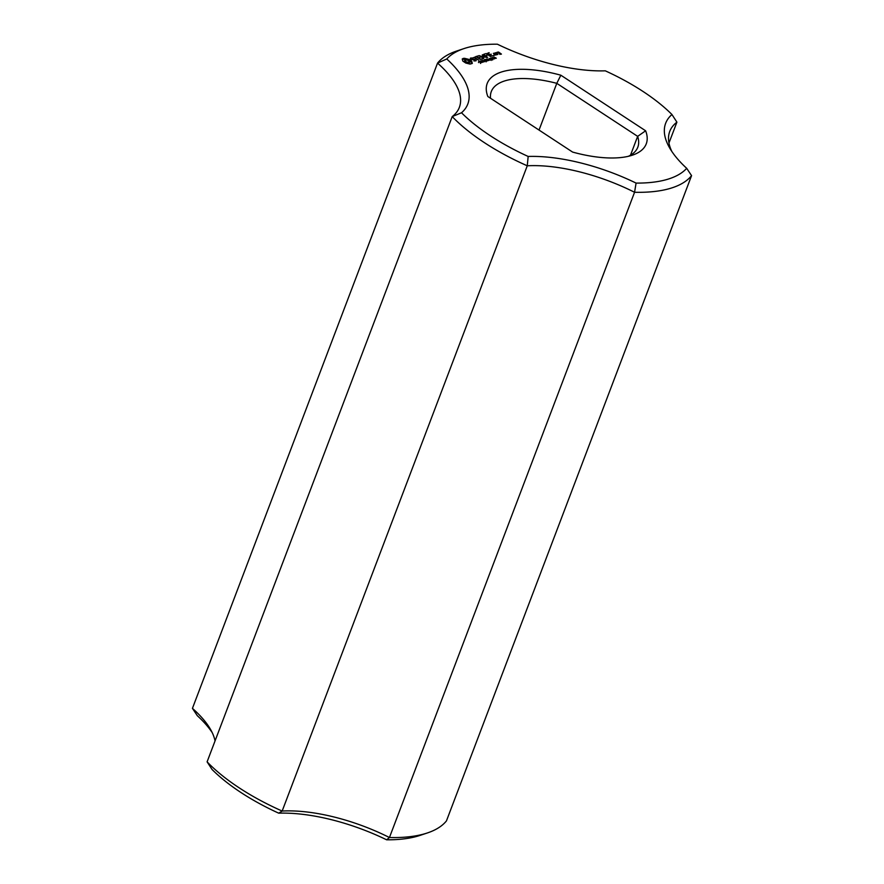 <?xml version="1.0" encoding="UTF-8"?>
<svg xmlns="http://www.w3.org/2000/svg" width="884" height="884" viewBox="0 0 884 884"><rect width="100%" height="100%" fill="white"/><g stroke="black" fill="none" stroke-linecap="round" stroke-linejoin="round"><path stroke-width="1.33" d="M668.956 143.053L676.901 122.158A111.936 45.703 20.8 0 0 669.752 131.396A111.936 45.703 20.8 0 0 671.818 151.429M691.564 175.64A139.926 57.14 20.8 0 1 634.557 192.27L389.446 837.524A139.926 57.14 20.8 0 0 427.359 832.96A139.926 57.14 20.8 0 0 446.453 820.893L691.564 175.64L686.702 168.325A118.655 48.454 20.8 0 1 669.674 147.993A118.655 48.454 20.8 0 1 671.951 114.522A133.208 54.388 20.8 0 0 605.297 70.83A118.655 48.454 20.8 0 1 497.383 44.2A133.208 54.388 20.8 0 0 464.001 48.587A133.208 54.388 20.8 0 0 446.763 58.963A118.655 48.454 20.8 0 1 461.514 112.765A133.208 54.388 20.8 0 0 528.168 156.457A118.655 48.454 20.8 0 1 636.082 183.087A133.208 54.388 20.8 0 0 686.702 168.325M676.901 122.158L671.951 114.522M212.182 732.571A118.655 48.454 20.8 0 0 197.298 715.675L192.436 708.36L437.547 63.107L446.763 58.963M386.617 839.8L389.446 837.524A111.936 45.703 20.8 0 0 282.162 811.048A139.926 57.14 20.8 0 1 207.099 761.842L212.049 769.478A133.208 54.388 20.8 0 0 278.703 813.169A118.655 48.454 20.8 0 1 386.617 839.8A133.208 54.388 20.8 0 0 419.999 835.413L427.359 832.96M572.611 152.081A85.074 34.741 20.8 0 0 632.347 155.186A85.074 34.741 20.8 0 0 645.629 130.788L560.843 75.206A85.074 34.741 20.8 0 0 487.835 96.5L572.611 152.081M462.233 58.963L462.818 61.084L465.791 63.04L470.056 64.09L472.31 63.427L471.736 61.305L468.752 59.35L464.498 58.3L462.233 58.963M480.553 61.979L481.283 62.532L480.233 62.863L480.819 62.278L478.553 61.582L479.515 61.283L479.006 61.836L480.487 62.145M480.675 62.863L480.598 63.46M479.161 61.283L478.774 61.902M470.277 58.731L471.625 59.615L474.852 59.648L475.437 60.532L473.901 60.941L476.056 60.83L474.885 59.294L470.951 58.808L472.62 57.968L470.465 58.079L470.277 58.731M481.161 61.018L482.156 62.421L479.824 61.095L481.106 61.173M482.388 60.344L484.498 61.736L481.581 60.797L483.272 62.09L481.161 60.709L483.913 61.537L482.321 60.499M484.498 60.731L483.824 60.93L484.399 61.007M486.034 60.377L486.708 61.084L485.714 61.261L486.299 60.676L484.034 59.99L485.007 59.681L484.498 60.245L485.968 60.543M484.642 59.681L484.255 60.3M473.272 57.747L474.244 57.46L478.553 60.101L474.642 57.338L475.548 56.841L473.272 57.747M476.001 56.465L480.189 59.383L482.576 58.93L480.321 59.106L478.763 58.09L480.067 57.46L478.255 57.747L476.708 56.742L478.41 56.001L476.001 56.465M486.642 59.416L487.637 60.819L485.305 59.493L486.642 59.416L485.703 59.747M488.432 59.792L490.09 60.101L488.123 59.88L488.753 60.499L486.642 59.106L487.946 59.007L488.498 59.814M489.758 59.206L489.084 59.394L489.659 59.471M483.272 57.029L479.062 55.57L483.67 58.609L480.443 56.3L484.034 57.526L482.819 55.604L486.377 57.559L482.277 54.863L483.172 57.283M490.222 58.278L491.88 59.372L490.067 59.106L489.371 58.521L490.167 58.41M491.626 57.869L493.294 58.963L491.482 58.698L490.775 58.112L491.581 58.001M494.742 58.543L494.09 58.941L492.355 57.438L494.653 58.775M484.962 53.847L483.084 54.642L487.648 57.449L485.791 56.046L487.084 55.416L485.272 55.703L483.725 54.697L484.752 54.388M485.968 53.548L490.598 56.587L485.968 53.548M495.67 57.692L496.267 58.3L494.686 58.2L493.946 56.974L495.537 58.024M493.99 54.775L494.952 55.195L493.924 54.963M497.051 54.465L494.974 53.106L493.394 53.338L495.515 54.907L496.952 54.731M489.139 52.631L487.261 53.416L491.382 56.123L493.769 55.659L491.515 55.836L489.968 54.819L491.272 54.2L489.449 54.488L487.913 53.471L488.929 53.173M495.272 52.786L497.847 54.465L496.753 53.57L497.184 52.764L495.272 52.786M496.996 52.278L500.72 53.825L499.316 53.802L499.836 54.322L501.427 54.101L498.587 52.057L496.996 52.278M464.001 48.587L456.641 51.04A139.926 57.14 20.8 0 0 437.547 63.107A111.936 45.703 20.8 0 1 459.36 107.351A111.936 45.703 20.8 0 1 452.21 116.589L461.514 112.765M278.703 813.169L282.162 811.048L527.262 165.794A111.936 45.703 20.8 0 1 634.557 192.27L636.082 183.087M215.044 740.947A111.936 45.703 20.8 0 0 210.458 729.289A111.936 45.703 20.8 0 0 192.436 708.36M207.099 761.842L452.21 116.589A139.926 57.14 20.8 0 0 527.262 165.794L528.168 156.457M628.369 156.302A78.356 32.001 20.8 0 0 637.806 147.197A78.356 32.001 20.8 0 0 637.651 136.357L645.629 130.788M539.03 130.07L556.787 83.339L560.843 75.206M490.532 98.268A78.356 32.001 20.8 0 1 491.305 91.549A78.356 32.001 20.8 0 1 556.787 83.339L637.651 136.357L630.491 155.208M463.072 58.454L462.663 59.427M463.713 58.333L462.708 59.416M464.498 58.3L463.349 59.283M465.592 58.775L465.227 59.725L464.133 59.261M466.708 59.117L466.432 59.836M467.78 59.316L467.481 60.101M468.752 59.35L468.001 60.289M469.647 59.792L469.282 60.742L468.387 60.311M470.454 60.267L470.089 61.217L469.282 60.742M471.15 60.775L470.785 61.736L470.089 61.217M471.736 62.808L471.371 63.759L471.073 63.173M471.084 58.388L470.818 59.084M476.244 60.189L476.001 60.841M481.515 61.504L480.277 61.184L481.305 62.068M477.946 55.891L477.736 56.443M479.614 57.349L479.404 57.902M485.758 59.593L486.786 60.466M488.299 59.493L487.095 59.206L488.067 60.046M486.631 55.305L486.421 55.858M496.642 52.907L496.355 53.681M469.791 62.267L466.63 62.145L464.763 60.123L466.918 59.913L469.526 61.294L469.791 62.267L468.686 63.526M466.177 63.051L464.343 61.515L464.763 60.123M469.338 62.543L468.973 63.504M468.564 62.62L468.266 63.405M467.625 62.477L467.36 63.184M466.63 62.145L466.288 63.051M465.702 61.648L465.338 62.609M465.028 61.084L464.664 62.046M464.708 60.554L464.343 61.515M491.537 59.283L489.648 58.466L491.537 59.283M492.952 58.874L491.051 58.057L492.952 58.874M492.83 59.283L492.642 59.979M495.217 57.825L494.278 57.195L495.128 58.068M494.09 53.604L496.41 54.41L493.979 53.902M497.703 52.554L499.206 52.83L497.582 52.852M499.206 52.83L498.996 53.383M478.509 62.576L478.874 61.626M484.001 60.985L484.355 60.024M486.078 61.858L486.443 60.908M492.112 58.587L492.476 57.626M481.15 62.521L481.515 61.56M486.642 60.919L486.996 59.968M487.935 60.499L488.299 59.548M491.239 60.388L491.603 59.438M489.283 59.405L489.648 58.454M490.697 58.996L491.062 58.046"/></g></svg>
